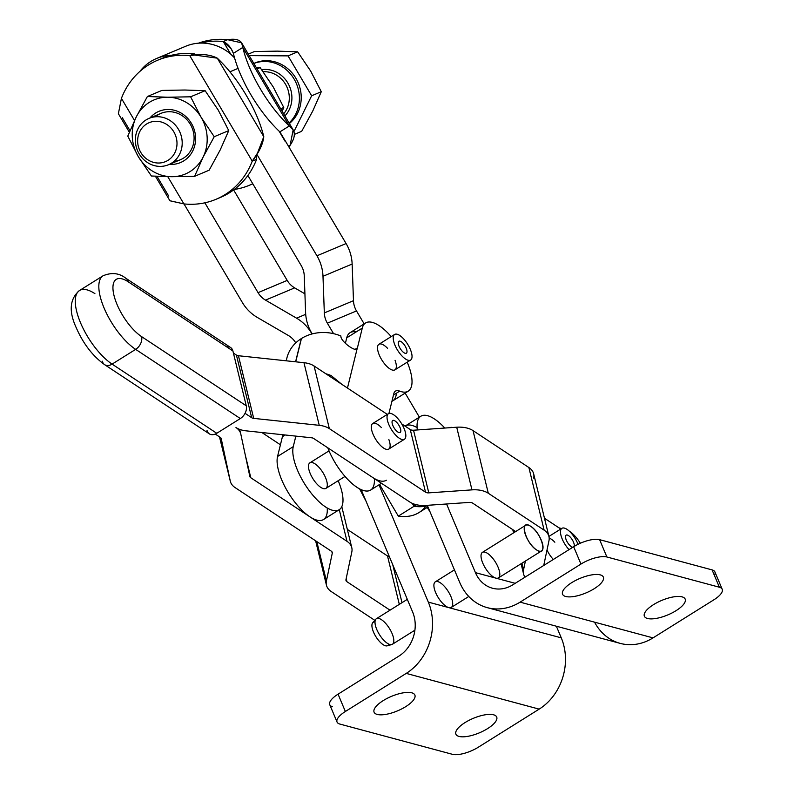 <?xml version="1.0" encoding="UTF-8"?>
<svg xmlns="http://www.w3.org/2000/svg" width="794" height="794" viewBox="0 0 794 794"><rect width="100%" height="100%" fill="white"/><g stroke="black" fill="none" stroke-linecap="round" stroke-linejoin="round"><path stroke-width="1.19" d="M226.498 346.75A10.054 7.047 123.5 0 1 232.91 350.988A10.054 7.047 -56.5 0 0 230.597 347.514L125.928 278.337A10.054 7.047 123.5 0 1 128.241 281.81L232.91 350.988L128.241 281.81A10.054 7.047 -56.5 0 0 125.928 278.337C119.328 273.037 111.706 272.183 103.061 275.776A45.248 17.587 58 0 0 104.778 309.63A45.248 17.587 58 0 0 135.655 349.37A10.054 7.047 -56.5 0 0 141.6 336.626A35.194 13.677 -122 0 1 113.979 295.388A35.194 13.677 -122 0 1 128.241 281.81A35.194 13.677 58 0 0 113.979 295.388A35.194 13.677 58 0 0 141.6 336.626A10.054 7.047 123.5 0 1 135.655 349.37L240.324 418.547A10.054 7.047 -56.5 0 0 246.269 405.803L141.6 336.626L246.269 405.803L232.91 350.988L246.269 405.803A10.054 7.047 123.5 0 1 240.324 418.547L216.772 433.286L112.093 364.118A45.248 17.587 -122 0 1 81.216 324.369A45.248 17.587 -122 0 1 79.499 290.525A45.248 17.587 -122 0 1 94.913 293.641M104.639 364.674C92.789 356.149 83.34 343.881 76.303 327.862C68.621 311.327 69.683 298.881 79.499 290.525A45.248 17.587 58 0 0 81.216 324.369A45.248 17.587 58 0 0 112.093 364.118L216.772 433.286A10.054 7.047 -56.5 0 1 209.318 433.852L104.639 364.674A10.054 7.047 -56.5 0 0 112.093 364.118A10.054 7.047 123.5 0 1 104.639 364.674A10.054 7.047 123.5 0 1 102.337 361.201M207.006 430.378A10.054 7.047 123.5 0 0 216.772 433.286L240.324 418.547L135.655 349.37L112.093 364.118L135.655 349.37A45.248 17.587 -122 0 1 104.778 309.63A45.248 17.587 -122 0 1 103.061 275.776L79.499 290.525M327.227 507.991A40.216 15.632 -122 0 1 309.829 516.765A40.216 15.632 -122 0 1 277.553 456.471L293.264 446.645L295.844 436.124L293.264 446.645L277.553 456.471L282.426 436.68L277.553 456.471A40.216 15.632 58 0 0 309.829 516.765L346.998 541.329A25.14 15.026 -13.7 0 1 351.782 547.661A25.14 15.026 -13.7 0 1 351.821 551.919L345.976 579.59A5.032 3.007 166.3 0 0 345.986 580.444A5.032 3.007 166.3 0 0 346.938 581.714L390.023 610.179L346.938 581.714A5.032 3.007 -13.7 0 1 345.976 579.59L351.821 551.919A25.14 15.026 166.3 0 0 346.998 541.329L250.815 477.77A5.032 3.007 -13.7 0 1 249.842 476.45L240.82 434.129A25.14 15.026 166.3 0 0 235.977 427.549A25.14 15.026 166.3 0 0 246.09 430.844L311.615 437.792A5.032 3.007 -13.7 0 1 313.64 438.457L409.823 502.016A25.14 15.026 166.3 0 0 426.15 505.411L469.323 502.404A5.032 3.007 -13.7 0 1 472.589 503.088L515.673 531.553L472.589 503.088A5.032 3.007 166.3 0 0 469.323 502.404L426.15 505.411A25.14 15.026 -13.7 0 1 409.823 502.016L313.64 438.457A5.032 3.007 166.3 0 0 311.615 437.792L246.09 430.844A25.14 15.026 -13.7 0 1 235.977 427.549A25.14 15.026 -13.7 0 1 240.771 433.881A25.14 15.026 -13.7 0 1 240.82 434.129L249.842 476.45A5.032 3.007 166.3 0 0 249.852 476.499A5.032 3.007 166.3 0 0 250.815 477.77L309.829 516.765A40.216 15.632 58 0 0 323.525 519.534L339.227 509.708A40.216 15.632 -122 0 1 308.687 489.888A40.216 15.632 -122 0 1 293.264 446.645A40.216 15.632 58 0 0 323.327 505.371A40.216 15.632 58 0 0 338.184 480.717A40.216 15.632 -122 0 1 339.227 509.708M525.4 561.05L523.554 569.784A25.14 15.026 166.3 0 0 525.023 577.178A25.14 15.026 -13.7 0 1 523.593 574.032A25.14 15.026 -13.7 0 1 523.554 569.784L521.956 563.204L523.554 569.784L525.4 561.05M548.932 536.496L533.657 473.849A25.14 15.026 166.3 0 0 528.873 467.517L544.138 530.164A25.14 15.026 -13.7 0 1 548.932 536.496A25.14 15.026 -13.7 0 1 548.962 540.744L543.741 565.457L548.962 540.744A25.14 15.026 166.3 0 0 544.138 530.164L488.3 493.253A25.14 15.026 166.3 0 0 471.973 489.868L428.79 492.866A5.032 3.007 -13.7 0 1 425.524 492.191L329.341 428.621A25.14 15.026 166.3 0 0 319.238 425.326L253.703 418.378A5.032 3.007 -13.7 0 1 251.688 417.713L245.048 413.327L251.688 417.713L236.413 355.077A5.032 3.007 166.3 0 0 238.438 355.732L303.963 362.689A25.14 15.026 -13.7 0 1 314.077 365.984L387.313 414.389L314.077 365.984A25.14 15.026 166.3 0 0 303.963 362.689L319.238 425.326A25.14 15.026 -13.7 0 1 329.341 428.621L314.077 365.984L329.341 428.621L425.524 492.191A5.032 3.007 166.3 0 0 428.79 492.866L413.525 430.219L456.709 427.222A25.14 15.026 -13.7 0 1 473.026 430.616L528.873 467.517A25.14 15.026 -13.7 0 1 533.697 478.097M215.273 434.07L220.275 437.375A5.032 3.007 -13.7 0 1 221.238 438.695L230.26 481.005A25.14 15.026 166.3 0 0 235.103 487.595L331.287 551.155A5.032 3.007 -13.7 0 1 332.259 553.279L326.413 580.95A25.14 15.026 166.3 0 0 331.237 591.54L374.818 620.342L331.237 591.54A25.14 15.026 -13.7 0 1 326.453 585.208A25.14 15.026 -13.7 0 1 326.413 580.95L316.816 541.597L326.413 580.95L332.259 553.279A5.032 3.007 166.3 0 0 332.249 552.426A5.032 3.007 166.3 0 0 331.287 551.155L235.103 487.595A25.14 15.026 -13.7 0 1 230.32 481.263A25.14 15.026 -13.7 0 1 230.26 481.005L219.501 436.859L230.26 481.005L221.238 438.695A5.032 3.007 166.3 0 0 221.228 438.635A5.032 3.007 166.3 0 0 220.275 437.375L215.273 434.07M413.386 631.141L414.776 631.041L413.386 631.141M391.085 413.515A15.086 5.866 -122 0 1 402.925 426.041A15.086 5.866 -122 0 1 404.424 439.261A15.086 5.866 -122 0 1 391.462 429.584A15.086 5.866 -122 0 1 388.425 413.684A15.086 5.866 -122 0 1 391.085 413.515A15.086 5.866 58 0 0 392.385 430.993A15.086 5.866 58 0 0 405.813 434.913A15.086 5.866 58 0 0 391.085 413.515M388.425 413.684L372.723 423.52A15.086 5.866 58 0 0 375.751 439.41A15.086 5.866 58 0 0 388.723 449.086L404.424 439.261M329.024 450.863L309.898 462.833A15.086 5.866 58 0 0 308.658 464.748A15.086 5.866 58 0 0 314.444 480.966A15.086 5.866 58 0 0 325.897 488.399L345.023 476.43M400.047 427.529A7.037 2.739 58 0 0 392.693 420.502A7.037 2.739 58 0 0 394.112 427.926A7.037 2.739 58 0 0 400.166 432.442A7.037 2.739 58 0 0 400.047 427.529A7.037 2.739 -122 0 1 396.782 431.182A7.037 2.739 -122 0 1 392.464 420.711A7.037 2.739 -122 0 1 400.047 427.529M564.544 528.149A15.086 5.866 -122 0 1 578.012 544.317A15.086 5.866 58 0 0 564.544 528.149A15.086 5.866 58 0 0 560.782 534.57A15.086 5.866 58 0 0 569.04 549.627A15.086 5.866 -122 0 1 561.884 528.328A15.086 5.866 -122 0 1 564.544 528.149M547.006 550.004A15.086 5.866 58 0 0 553.339 559.462A15.086 5.866 -122 0 1 547.006 550.004M573.506 542.163A7.037 2.739 58 0 0 566.152 535.146A7.037 2.739 58 0 0 567.085 541.726A7.037 2.739 58 0 0 572.851 547.245A7.037 2.739 -122 0 1 566.509 540.605A7.037 2.739 -122 0 1 567.234 535.017A7.037 2.739 -122 0 1 573.506 542.163A7.037 2.739 -122 0 1 574.112 546.461A7.037 2.739 58 0 0 573.506 542.163M398.31 351.355A15.086 5.866 -122 0 1 394.628 334.453A15.086 5.866 -122 0 1 407.6 344.13A15.086 5.866 -122 0 1 410.627 360.029A15.086 5.866 -122 0 1 398.31 351.355A15.086 5.866 58 0 0 412.036 356.01A15.086 5.866 58 0 0 397.536 334.363A15.086 5.866 58 0 0 398.31 351.355M394.628 334.453L378.927 344.288A15.086 5.866 58 0 0 377.686 346.204A15.086 5.866 58 0 0 382.609 361.181A15.086 5.866 58 0 0 394.926 369.855L410.627 360.029M398.727 341.41A7.037 2.739 58 0 0 400.464 348.923A7.037 2.739 58 0 0 406.359 353.211A7.037 2.739 58 0 0 404.95 345.797A7.037 2.739 58 0 0 398.896 341.271A7.037 2.739 58 0 0 398.727 341.41A7.037 2.739 -122 0 1 406.329 348.497A7.037 2.739 -122 0 1 402.836 351.821A7.037 2.739 -122 0 1 398.727 341.41M449.93 427.698A15.086 5.866 -122 0 1 452.382 427.519A15.086 5.866 58 0 0 449.93 427.698M454.436 569.874L435.311 581.843A15.086 5.866 58 0 0 436.859 595.163A15.086 5.866 58 0 0 448.769 607.618A15.086 5.866 58 0 0 451.31 607.41L468.778 596.483M407.312 599.351L376.406 618.695A15.086 5.866 58 0 0 377.964 632.014A15.086 5.866 58 0 0 389.874 644.48A15.086 5.866 58 0 0 392.405 644.262L414.905 630.188M530.759 526.362A15.086 5.866 -122 0 1 541.051 539.612A15.086 5.866 -122 0 1 541.617 550.897A15.086 5.866 -122 0 1 539.086 551.105A15.086 5.866 -122 0 1 527.176 538.65A15.086 5.866 -122 0 1 525.618 525.33A15.086 5.866 -122 0 1 530.759 526.362C542.153 533.29 548.237 558.232 536.486 549.855C525.082 542.937 519.008 517.986 530.759 526.362A15.086 5.866 58 0 0 527.276 538.848A15.086 5.866 58 0 0 542.818 549.12A15.086 5.866 58 0 0 530.759 526.362M525.618 525.33L482.424 552.356A15.086 5.866 58 0 0 483.983 565.675A15.086 5.866 58 0 0 495.893 578.131A15.086 5.866 58 0 0 498.424 577.923L541.617 550.897M381.547 619.737A15.086 5.866 -122 0 1 392.157 633.721A15.086 5.866 -122 0 1 391.799 644.539A15.086 5.866 -122 0 1 379.443 634.595A15.086 5.866 -122 0 1 375.899 619.131A15.086 5.866 -122 0 1 381.547 619.737M375.899 619.131L372.733 622.685A13.736 5.34 58 0 0 375.959 636.768A13.736 5.34 58 0 0 387.214 645.83L391.799 644.539M388.822 644.093A13.736 5.34 -122 0 1 375.959 636.768A13.736 5.34 -122 0 1 374.996 622M273.245 86.993L283.756 107.488L282.198 111.368L283.756 107.488L280.669 108.788L283.756 107.488L273.245 86.993L260.134 67.599L273.245 86.993M256.144 67.371L260.134 67.599L256.144 67.371M257.048 68.889L260.134 67.599L257.048 68.889M285.512 84.263A25.14 23.115 -112.8 0 0 263.201 71.748A25.14 23.115 67.2 0 1 285.512 84.263A25.14 23.115 67.2 0 1 283.657 113.83A25.14 23.115 -112.8 0 0 285.512 84.263M290.118 145.242A75.41 69.336 67.2 0 1 289.214 147.486A75.41 69.336 -112.8 0 0 290.118 145.242C295.983 136.707 295.696 130.285 289.284 125.988L279.855 131.883L285.87 141.838L279.855 131.883A75.41 29.309 -122 0 1 233.367 53.347L242.785 47.451C242.656 40.693 237.605 38.112 227.64 39.7L223.263 41.536A75.41 69.336 -112.8 0 0 200.336 43.094A47.759 43.918 67.2 0 1 230.677 54.061L223.263 41.536C227.789 43.65 231.153 47.59 233.367 53.347L231.233 48.97L223.263 41.536L230.677 54.061L234.548 57.853L230.677 54.061A47.759 43.918 -112.8 0 0 200.336 43.094A75.41 69.336 67.2 0 1 223.263 41.536L227.64 39.7L241.614 42.826L242.785 47.451L289.284 125.988L293.165 129.898L290.118 145.242L288.331 145.987L290.118 145.242M252.81 183.821A75.41 69.336 67.2 0 1 251.718 184.248M198.381 43.194A75.41 69.336 67.2 0 1 227.64 39.7A75.41 69.336 -112.8 0 0 198.381 43.194M191.414 123.378A27.79 25.547 -112.8 0 0 149.927 117.998A27.79 25.547 67.2 0 1 191.414 123.378A27.79 25.547 67.2 0 1 192.406 151.604A27.79 25.547 67.2 0 1 169.41 164.348A27.79 25.547 -112.8 0 0 192.406 151.604A27.79 25.547 -112.8 0 0 191.414 123.378M155.376 116.797A25.14 23.115 67.2 0 1 190.302 124.271A25.14 23.115 67.2 0 1 174.075 161.311M167.703 97.215A40.216 36.981 -112.8 0 0 136.29 116.867A40.216 36.981 -112.8 0 0 138.295 156.617A40.216 36.981 -112.8 0 0 171.712 176.705A40.216 36.981 -112.8 0 0 203.125 157.053A40.216 36.981 -112.8 0 0 201.12 117.304A40.216 36.981 -112.8 0 0 167.703 97.215L147.386 96.521L136.29 116.867A40.216 36.981 67.2 0 1 167.703 97.215A40.216 36.981 67.2 0 1 201.12 117.304L190.61 96.808L167.703 97.215L190.61 96.808L205.13 90.705L218.241 110.108L228.751 130.603L220.246 149.858L209.15 170.204L194.629 176.308L203.125 157.053L214.231 136.707L201.12 117.304A40.216 36.981 67.2 0 1 203.125 157.053A40.216 36.981 67.2 0 1 171.712 176.705A40.216 36.981 67.2 0 1 138.295 156.617A40.216 36.981 67.2 0 1 136.29 116.867L127.784 136.121L138.295 156.617L151.406 176.01L171.712 176.705L194.629 176.308L171.712 176.705L151.406 176.01L138.295 156.617L127.784 136.121L136.29 116.867L147.386 96.521L161.907 90.417L184.823 90.02L205.13 90.705L184.823 90.02L161.907 90.417L147.386 96.521L167.703 97.215M203.125 157.053L194.629 176.308L209.15 170.204L220.246 149.858L228.751 130.603L214.231 136.707L203.125 157.053M201.12 117.304L214.231 136.707L228.751 130.603L218.241 110.108L205.13 90.705L190.61 96.808L201.12 117.304M155.396 176.238L169.926 200.783L183.91 203.909L167.772 176.665L183.91 203.909A75.41 69.336 -112.8 0 0 252.234 161.152L189.746 55.62A75.41 69.336 -112.8 0 0 121.422 98.377L134.523 120.499L121.422 98.377L118.375 113.711L129.343 132.241M515.197 583.322L475.437 572.643A32.673 27.78 -75 0 0 492.478 588.225A32.673 27.78 -75 0 0 512.805 584.821A32.673 27.78 105 0 1 475.437 572.643L515.197 583.322M420.82 416.255A40.216 15.632 -122 0 1 444.799 428.045A40.216 15.632 58 0 0 417.346 429.961A40.216 15.632 -122 0 1 420.82 416.255L405.268 425.991A40.216 15.632 58 0 0 405.069 426.12A40.216 15.632 -122 0 1 417.098 427.609M676.022 610.695A22.123 7.861 157.2 0 0 685.162 599.093A22.123 7.861 157.2 0 0 653.522 604.641A22.123 7.861 157.2 0 0 644.381 616.243A22.123 7.861 157.2 0 0 676.022 610.695A22.123 7.861 -22.8 0 1 644.182 615.519A22.123 7.861 -22.8 0 1 674.106 596.79A22.123 7.861 -22.8 0 1 676.022 610.695M594.21 588.701A22.123 7.861 157.2 0 0 603.351 577.109A22.123 7.861 157.2 0 0 571.71 582.657A22.123 7.861 157.2 0 0 562.569 594.249A22.123 7.861 157.2 0 0 594.21 588.701A22.123 7.861 -22.8 0 1 562.37 593.535A22.123 7.861 -22.8 0 1 592.294 574.806A22.123 7.861 -22.8 0 1 594.21 588.701M580.335 543.235A20.108 7.811 58 0 0 569.407 531.265A20.108 7.811 -122 0 1 580.335 543.235M561.537 528.546L559.036 527.871L561.537 528.546M446.565 503.992L475.437 572.643L446.565 503.992M495.893 578.131A15.086 5.866 -122 0 1 481.055 556.862A15.086 5.866 -122 0 1 494.334 560.425A15.086 5.866 -122 0 1 495.893 578.131M487.258 607.648L620.203 643.378A52.781 44.871 -75 0 0 653.035 637.88L520.09 602.15A52.781 44.871 105 0 1 487.258 607.648A52.781 44.871 105 0 1 459.736 582.468L427.291 505.331L459.736 582.468A52.781 44.871 -75 0 0 520.09 602.15L580.95 564.068A20.108 7.146 -22.8 0 1 606.884 556.981L599.599 539.662A20.108 7.146 157.2 0 0 573.665 546.738L580.95 564.068L573.665 546.738L512.805 584.821L573.665 546.738A20.108 7.146 -22.8 0 1 599.599 539.662L606.884 556.981A20.108 7.146 157.2 0 0 580.95 564.068L520.09 602.15L653.035 637.88L713.895 599.798A20.108 7.146 157.2 0 0 719.374 587.223L606.884 556.981L719.374 587.223A20.108 7.146 -22.8 0 1 722.203 589.257A20.108 7.146 -22.8 0 1 713.895 599.798L653.035 637.88A52.781 44.871 105 0 1 594.557 622.168M722.203 589.257L714.918 571.928A20.108 7.146 157.2 0 0 712.089 569.894L719.374 587.223L712.089 569.894L599.599 539.662L712.089 569.894A20.108 7.146 -22.8 0 1 714.392 575.372M118.385 113.721L121.422 98.377A75.41 69.336 67.2 0 1 157.619 60.245A75.41 69.336 67.2 0 1 189.746 55.62L194.123 53.784L196.366 54.935L194.123 53.784A75.41 69.336 -112.8 0 0 171.196 55.342A47.759 43.918 -112.8 0 0 139.952 71.361A47.759 43.918 67.2 0 1 156.577 58.488A47.759 43.918 67.2 0 1 171.196 55.342A75.41 69.336 67.2 0 1 194.123 53.784L189.746 55.62L194.728 55.074L217.288 58.161C209.963 54.429 200.783 53.585 189.746 55.62L252.234 161.152C259.152 152.18 263.003 144.022 263.787 136.697L217.288 58.161L263.787 136.697A75.41 29.309 58 0 0 217.288 58.161A75.41 29.309 -122 0 1 263.787 136.697L257.474 153.163L252.234 161.152L256.601 159.316L256.67 155.177L256.601 159.316A75.41 69.336 67.2 0 1 247.887 175.504L301.244 265.623A20.108 18.49 67.2 0 1 304.261 275.875L305.601 312.508A40.216 36.981 -112.8 0 0 311.645 333.004L312.181 333.917L311.645 333.004A40.216 36.981 67.2 0 1 305.601 312.508L304.261 275.875A20.108 18.49 -112.8 0 0 301.244 265.623L247.887 175.504A75.41 69.336 67.2 0 1 218.211 198.331M412.582 503.485L414.18 506.195L416.493 504.746L414.18 506.195A160.874 62.528 58 0 0 427.46 505.738A160.874 62.528 -122 0 1 414.18 506.195L412.582 503.485M333.559 333.669L327.356 323.178A20.108 18.49 67.2 0 1 324.329 312.925L322.989 276.292A40.216 36.981 -112.8 0 0 316.945 255.797L256.869 154.324L316.945 255.797L346.095 243.55L285.87 141.838L346.095 243.55A40.216 36.981 67.2 0 1 352.139 264.045L353.479 300.688A20.108 18.49 -112.8 0 0 356.496 310.93L364.158 323.873L356.496 310.93L327.356 323.178L333.559 333.669M419.381 417.158L405.148 393.109L419.381 417.158M396.414 393.199A40.216 15.632 -122 0 1 391.928 401.307A40.216 15.632 58 0 0 392.712 400.891L408.255 391.164A40.216 15.632 -122 0 1 399.719 391.134A40.216 15.632 58 0 0 407.213 362.163A40.216 15.632 -122 0 1 408.255 391.164M234.21 189.498A75.41 69.336 -112.8 0 0 252.77 183.751A75.41 69.336 67.2 0 1 249.554 185.201A75.41 69.336 67.2 0 1 234.21 189.498M279.091 131.149L285.036 141.183L279.091 131.149M242.785 47.451L233.367 53.347A75.41 29.309 58 0 0 279.855 131.883L289.284 125.988A75.41 29.309 -122 0 1 242.785 47.451A75.41 29.309 58 0 0 289.284 125.988L242.785 47.451M238.071 68.393L229.903 71.817L238.071 68.393M242.339 302.474L183.99 203.919L242.339 302.474A40.216 36.981 -112.8 0 0 257.276 317.411L288.311 335.465A20.108 18.49 67.2 0 1 295.765 342.899A20.108 18.49 -112.8 0 0 288.311 335.465L257.276 317.411A40.216 36.981 67.2 0 1 242.339 302.474M200.336 43.094A47.759 43.918 -112.8 0 0 185.727 46.251L156.577 58.488M233.625 189.935L287.19 280.401A20.108 18.49 -112.8 0 0 294.663 287.875L304.916 293.84L294.663 287.875A20.108 18.49 67.2 0 1 287.19 280.401L233.625 189.935M216.037 199.284L220.414 197.448A75.41 69.336 -112.8 0 0 247.887 175.504A75.41 69.336 -112.8 0 0 256.601 159.316L252.234 161.152A75.41 69.336 67.2 0 1 216.037 199.284A75.41 69.336 67.2 0 1 183.91 203.909L169.906 200.743M168.755 196.158L157.013 176.318M129.988 130.682L122.256 117.621M159.822 59.361A75.41 69.336 67.2 0 1 171.196 55.342A75.41 69.336 -112.8 0 0 161.986 58.409L157.619 60.245M425.912 506.145A160.874 62.528 -122 0 1 398.32 516.12L379.572 484.459L398.32 516.12L414.021 506.294L412.294 503.366L414.021 506.294L398.32 516.12A160.874 62.528 58 0 0 419.004 512.557L427.976 506.949M312.002 333.966L311.486 333.103A40.216 36.981 -112.8 0 0 296.559 318.166L265.514 300.122A20.108 18.49 67.2 0 1 258.05 292.649L204.862 202.817L258.05 292.649L287.19 280.401L258.05 292.649A20.108 18.49 -112.8 0 0 265.514 300.122L294.663 287.875L265.514 300.122L296.559 318.166L305.71 314.325L296.559 318.166A40.216 36.981 67.2 0 1 311.486 333.103L312.002 333.966M388.941 413.456L393.804 393.685A20.108 7.811 -122 0 1 399.719 391.134L393.467 395.055L399.719 391.134A20.108 7.811 58 0 0 395.452 391.124A20.108 7.811 58 0 0 393.804 393.685L388.941 413.456M391.204 336.596A40.216 15.632 58 0 0 362.282 328.101L357.419 347.891A10.054 3.91 -122 0 1 357.181 348.516L347.464 388.048L357.181 348.516A10.054 3.91 58 0 0 357.419 347.891L362.282 328.101A40.216 15.632 -122 0 1 365.587 322.979A40.216 15.632 -122 0 1 391.204 336.596M395.055 360.287A15.086 5.866 -122 0 1 388.494 367.86A15.086 5.866 -122 0 1 377.686 346.204A15.086 5.866 -122 0 1 387.581 348.348M282.426 436.68A20.108 7.811 58 0 0 282.604 435.618A20.108 7.811 -122 0 1 282.426 436.68L285.135 434.983L282.426 436.68M365.587 322.979L350.045 332.706A40.216 15.632 58 0 0 346.74 337.827L362.282 328.101L346.74 337.827L345.41 343.236L346.74 337.827A40.216 15.632 -122 0 1 356.089 331.971M355.027 349.39L357.419 347.891L355.027 349.39M340.924 336.011C340.011 340.834 355.881 352.784 357.181 348.516C355.881 352.784 340.011 340.834 340.924 336.011A40.117 34.589 -166.2 0 0 301.442 338.522L295.715 361.806L301.442 338.522A40.117 34.589 13.8 0 1 340.924 336.011M356.585 349.171L357.181 348.516M308.658 464.748A15.086 5.866 -122 0 1 324.101 474.623A15.086 5.866 -122 0 1 320.935 487.476A15.086 5.866 -122 0 1 308.658 464.748M325.858 373.766A40.117 34.589 13.8 0 1 331.187 375.602L341.827 384.326L331.187 375.602A40.117 34.589 -166.2 0 0 325.858 373.766M282.654 434.725L282.604 435.618L282.654 434.725M329.867 376.416L331.187 375.602L329.867 376.416M286.346 360.813A40.117 34.589 13.8 0 1 301.293 338.621L295.586 361.796L301.293 338.621A40.117 34.589 -166.2 0 0 286.912 357.935L286.207 360.804M386.35 480.221A40.216 15.632 -122 0 1 372.654 477.452M374.351 478.574A40.216 15.632 -122 0 1 356.943 487.278A40.216 15.632 -122 0 1 327.793 447.806A40.216 15.632 58 0 0 370.639 490.047L381.467 483.278M280.431 444.789L261.861 432.512L280.431 444.789M245.336 455.28L250.815 477.77L245.336 455.28M346.998 541.329L339.276 509.679L346.998 541.329M346.938 581.714L346.184 578.608L346.938 581.714M402.002 602.686L392.742 564.693L402.002 602.686M389.338 556.604A5.032 3.007 -13.7 0 1 387.512 555.969L399.313 604.363L387.512 555.969L347.335 529.419L387.512 555.969A5.032 3.007 166.3 0 0 389.338 556.604M331.862 551.671L332.259 553.279L331.862 551.671M332.587 706.739A20.108 7.146 -22.8 0 1 338.065 694.164L398.935 656.082A32.673 27.78 -75 0 0 412.612 611.956L361.171 489.64L412.612 611.956A32.673 27.78 105 0 1 398.935 656.082L338.065 694.164A20.108 7.146 157.2 0 0 329.758 704.705L337.043 722.034A20.108 7.146 -22.8 0 1 345.36 711.493L338.065 694.164L345.36 711.493L406.22 673.401A52.781 44.871 -75 0 0 428.323 602.12L561.269 637.85L556.376 626.218L561.269 637.85A52.781 44.871 105 0 1 539.166 709.131L406.22 673.401L345.36 711.493A20.108 7.146 157.2 0 0 339.872 724.068A20.108 7.146 -22.8 0 1 337.043 722.034M427.49 505.788A160.874 62.528 -122 0 1 414.021 506.294A160.874 62.528 58 0 0 427.49 505.788M324.329 312.925A20.108 18.49 -112.8 0 0 327.356 323.178L356.496 310.93A20.108 18.49 67.2 0 1 353.479 300.688L324.329 312.925L353.479 300.688L352.139 264.045L322.989 276.292L324.329 312.925M316.945 255.797A40.216 36.981 67.2 0 1 322.989 276.292L352.139 264.045A40.216 36.981 -112.8 0 0 346.095 243.55L316.945 255.797M487.546 728.634A22.123 7.861 157.2 0 0 496.687 717.032A22.123 7.861 157.2 0 0 473.244 718.362A22.123 7.861 157.2 0 0 455.905 734.182A22.123 7.861 157.2 0 0 487.546 728.634A22.123 7.861 -22.8 0 1 455.706 733.457A22.123 7.861 -22.8 0 1 485.63 714.729A22.123 7.861 -22.8 0 1 487.546 728.634M405.734 706.64A22.123 7.861 157.2 0 0 414.875 695.048A22.123 7.861 157.2 0 0 391.432 696.378A22.123 7.861 157.2 0 0 374.093 712.188A22.123 7.861 157.2 0 0 405.734 706.64A22.123 7.861 -22.8 0 1 373.895 711.474A22.123 7.861 -22.8 0 1 403.818 692.745A22.123 7.861 -22.8 0 1 405.734 706.64M429.891 511.505A60.324 23.443 -122 0 1 427.192 507.435A60.324 23.443 58 0 0 429.891 511.505M378.986 484.826L428.323 602.12L378.986 484.826M448.769 607.618A15.086 5.866 -122 0 1 433.931 586.339A15.086 5.866 -122 0 1 447.221 589.912A15.086 5.866 -122 0 1 448.769 607.618L428.323 602.12A52.781 44.871 105 0 1 406.22 673.401L539.166 709.131L478.306 747.223L539.166 709.131A52.781 44.871 -75 0 0 561.269 637.85L448.769 607.618M339.872 724.068L452.372 754.3A20.108 7.146 157.2 0 0 478.306 747.223A20.108 7.146 -22.8 0 1 452.372 754.3L339.872 724.068M233.426 353.092L236.413 355.077L233.426 353.092M401.734 423.907L410.26 429.544A5.032 3.007 166.3 0 0 413.525 430.219A5.032 3.007 -13.7 0 1 410.26 429.544L425.524 492.191L410.26 429.544L401.734 423.907M544.486 518.254L560.772 529.022L544.486 518.254M253.703 418.378L238.438 355.732A5.032 3.007 -13.7 0 1 236.413 355.077L251.688 417.713A5.032 3.007 166.3 0 0 253.703 418.378L319.238 425.326L303.963 362.689L238.438 355.732L253.703 418.378M488.3 493.253L473.026 430.616A25.14 15.026 166.3 0 0 456.709 427.222L471.973 489.868A25.14 15.026 -13.7 0 1 488.3 493.253L544.138 530.164L528.873 467.517L473.026 430.616L488.3 493.253M514.423 532.327L513.966 530.422L514.423 532.327M549.17 538.084A15.086 5.866 -122 0 1 551.314 539.186A15.086 5.866 -122 0 1 554.847 542.223M471.973 489.868L456.709 427.222L413.525 430.219L428.79 492.866L471.973 489.868M388.852 439.519A15.086 5.866 -122 0 1 384.872 448.789A15.086 5.866 -122 0 1 371.989 431.251A15.086 5.866 -122 0 1 377.855 424.552A15.086 5.866 -122 0 1 381.388 427.589M178.412 129.263A25.14 23.115 67.2 0 1 168.517 164.725A25.14 23.115 67.2 0 1 137.471 150.503A25.14 23.115 67.2 0 1 149.044 118.375A25.14 23.115 67.2 0 1 178.412 129.263A25.14 23.115 -112.8 0 0 137.888 128.995A25.14 23.115 -112.8 0 0 160.031 166.393A25.14 23.115 -112.8 0 0 178.412 129.263M168.517 164.725L180.407 159.733A25.14 23.115 -112.8 0 0 190.302 124.271A25.14 23.115 -112.8 0 0 160.934 113.383L149.044 118.375M287.815 82.973A27.145 24.961 -112.8 0 0 261.683 69.664A27.145 24.961 67.2 0 1 287.815 82.973A27.145 24.961 67.2 0 1 284.887 115.924A27.145 24.961 -112.8 0 0 287.815 82.973M294.098 79.043A35.194 32.356 -112.8 0 0 253.832 63.46A35.194 32.356 67.2 0 1 294.098 79.043A35.194 32.356 67.2 0 1 289.066 122.971A35.194 32.356 -112.8 0 0 294.098 79.043M254.437 51.541L277.354 51.134L297.661 51.828L310.772 71.232L321.282 91.727L312.776 110.981L301.68 131.328L294.346 134.404L301.68 131.328L312.776 110.981L321.282 91.727L310.772 71.232L297.661 51.828L288.033 55.878L311.655 95.766L321.282 91.727L311.655 95.766L288.033 55.878L297.661 51.828L277.354 51.134L254.437 51.541L248.304 54.121L254.437 51.541M249.187 55.61L288.033 55.878L249.187 55.61M293.929 131.576L311.655 95.766L293.929 131.576M253.891 63.431A35.194 32.356 67.2 0 1 295.914 78.278A35.194 32.356 67.2 0 1 289.383 123.517A35.194 32.356 -112.8 0 0 295.914 78.278A35.194 32.356 -112.8 0 0 254.795 63.034L252.978 63.798M173.817 131.844A21.11 19.413 67.2 0 1 158.373 163.028A21.11 19.413 67.2 0 1 139.774 131.615A21.11 19.413 67.2 0 1 173.817 131.844A21.11 19.413 -112.8 0 0 139.774 131.615A21.11 19.413 -112.8 0 0 158.373 163.028A21.11 19.413 -112.8 0 0 173.817 131.844M561.884 528.328L548.912 536.436M366.084 501.302L359.593 488.856M293.165 129.898L241.614 42.826M249.554 185.201L252.82 183.831M256.67 155.177L257.474 153.163M230.32 481.263L219.491 436.859M239.669 429.385L240.771 433.881M326.453 585.208L315.625 540.803M341.797 506.701L351.782 547.661M523.593 574.032L521.082 563.75M513.559 532.873L512.765 529.638"/></g></svg>
